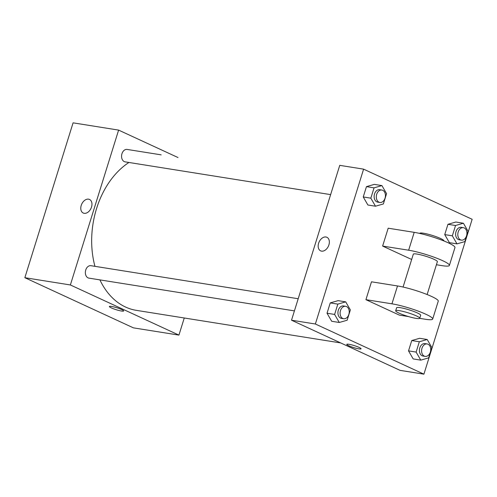 <?xml version="1.0" encoding="UTF-8"?>
<svg xmlns="http://www.w3.org/2000/svg" width="497" height="497" viewBox="0 0 497 497"><rect width="100%" height="100%" fill="white"/><g stroke="black" fill="none" stroke-linecap="round" stroke-linejoin="round"><path stroke-width="0.75" d="M184.263 317.987L178.932 335.108L133.401 327.852L24.85 277.705L73.084 122.84L118.609 130.102L178.001 157.537M178.932 335.108L70.375 284.961L24.85 277.705M70.375 284.961L118.609 130.102M83.229 213.027A7.48 5.113 114.8 0 1 81.452 204.745A7.48 5.113 114.8 0 1 88.572 199.16A7.48 5.113 114.8 0 1 89.503 199.446A7.48 5.113 114.8 0 1 91.007 208.38A7.48 5.113 114.8 0 1 83.229 213.027A7.48 5.113 114.8 0 1 81.452 204.745A7.48 5.113 114.8 0 1 88.572 199.16A7.48 5.113 114.8 0 1 89.503 199.446M330.629 194.619L125.138 161.867A6.299 4.516 99.1 0 1 121.672 154.934A6.299 4.516 99.1 0 1 127.12 149.429L161.165 154.853A78.737 56.453 99.1 0 0 160.835 154.803M128.934 162.469A78.737 56.453 99.1 0 0 94.946 266.336M99.897 279.879A78.737 56.453 99.1 0 0 136.377 310.358L340.681 342.924M298.206 298.734L90.908 265.69A6.299 4.516 99.1 0 0 85.459 271.2A6.299 4.516 99.1 0 0 88.926 278.134L294.417 310.886M123.666 310.96A7.48 1.031 17.3 0 1 119.05 310.519A7.48 1.031 17.3 0 1 111.378 307.916A7.48 1.031 17.3 0 1 109.383 306.512A7.48 1.031 17.3 0 1 116.832 307.755A7.48 1.031 17.3 0 1 123.666 310.96A7.48 1.031 17.3 0 1 119.056 310.519A7.48 1.031 17.3 0 1 111.378 307.916A7.48 1.031 17.3 0 1 109.383 306.512M423.916 374.16L315.365 324.007L291.515 320.205L339.749 165.346L363.599 169.148L472.15 219.295L423.916 374.16L400.066 370.358L291.515 320.205L339.749 165.346M456.985 243.872L452.332 235.82L455.544 225.501L463.415 223.24L468.068 231.291L464.857 241.604L456.985 243.872L449.4 242.66L444.74 234.609L447.959 224.296L455.824 222.029L463.415 223.24M463.359 227.682L461.191 227.334A6.299 4.516 99.1 0 0 455.743 232.844A6.299 4.516 99.1 0 0 459.209 239.778L461.378 240.119A6.299 4.516 99.1 0 0 466.708 235.224A6.299 4.516 99.1 0 0 464.223 227.943A6.299 4.516 99.1 0 0 463.359 227.682A6.299 4.516 99.1 0 0 457.911 233.186A6.299 4.516 99.1 0 0 461.378 240.119M452.332 235.82L444.74 234.609L447.959 224.296L455.824 222.029M455.544 225.501L447.959 224.296M420.773 360.139L416.119 352.087L419.331 341.768L427.203 339.501L431.856 347.552L428.644 357.871L420.773 360.139L413.187 358.927L408.528 350.876L411.746 340.557L419.611 338.295L427.203 339.501M427.147 343.943L424.978 343.601A6.299 4.516 99.1 0 0 419.53 349.111A6.299 4.516 99.1 0 0 422.997 356.038L425.165 356.386A6.299 4.516 99.1 0 0 430.495 351.491A6.299 4.516 99.1 0 0 428.01 344.21A6.299 4.516 99.1 0 0 427.147 343.943A6.299 4.516 99.1 0 0 421.698 349.453A6.299 4.516 99.1 0 0 425.165 356.386M416.119 352.087L408.528 350.876L411.746 340.557L419.611 338.295M419.331 341.768L411.746 340.557M375.49 206.218L370.83 198.166L374.048 187.854L381.913 185.586L386.573 193.637L383.361 203.956L375.49 206.218L367.898 205.012L363.245 196.961L366.457 186.642L374.328 184.381L381.913 185.586M381.864 190.028L379.696 189.686A6.299 4.516 99.1 0 0 374.241 195.191A6.299 4.516 99.1 0 0 377.708 202.124L379.876 202.472A6.299 4.516 99.1 0 0 385.206 197.576A6.299 4.516 99.1 0 0 382.727 190.295A6.299 4.516 99.1 0 0 381.864 190.028A6.299 4.516 99.1 0 0 376.409 195.538A6.299 4.516 99.1 0 0 379.876 202.472M370.83 198.166L363.245 196.961L366.457 186.642L374.328 184.381M374.048 187.854L366.457 186.642M339.277 322.485L334.618 314.433L337.836 304.121L345.701 301.853L350.36 309.904L347.148 320.223L339.277 322.485L331.685 321.273L327.032 313.222L330.244 302.909L338.115 300.642L345.701 301.853M345.651 306.295L343.483 305.947A6.299 4.516 99.1 0 0 338.028 311.457A6.299 4.516 99.1 0 0 341.501 318.391L343.663 318.732A6.299 4.516 99.1 0 0 349 313.843A6.299 4.516 99.1 0 0 346.515 306.556A6.299 4.516 99.1 0 0 345.651 306.295A6.299 4.516 99.1 0 0 340.197 311.805A6.299 4.516 99.1 0 0 343.663 318.732M334.618 314.433L327.032 313.222L330.244 302.909L338.115 300.642M337.836 304.121L330.244 302.909M346.782 344.353A7.48 1.031 -162.7 0 0 350.988 346.664A7.48 1.031 -162.7 0 0 358.877 348.863A7.48 1.031 17.3 0 1 350.981 346.664A7.48 1.031 17.3 0 1 346.782 344.353A7.48 1.031 17.3 0 1 354.231 345.589A7.48 1.031 17.3 0 1 361.064 348.801A7.48 1.031 17.3 0 1 358.877 348.869A7.48 1.031 -162.7 0 0 361.064 348.801M400.066 370.358L291.515 320.205M328.908 244.891A7.48 5.113 114.8 0 1 320.627 250.861A7.48 5.113 114.8 0 1 319.124 241.927A7.48 5.113 114.8 0 1 326.896 237.28A7.48 5.113 114.8 0 1 328.908 244.891M315.365 324.007L363.599 169.148M326.902 237.28A7.48 5.113 -65.2 0 0 319.124 241.927A7.48 5.113 -65.2 0 0 320.627 250.861M331.685 321.273L327.032 313.222M413.187 358.927L408.528 350.876M449.4 242.66L444.74 234.609M367.898 205.012L363.245 196.961M365.922 299.672L371.489 281.805L397.507 285.955A25.198 3.479 -162.7 0 1 424.103 293.367A25.198 3.479 -162.7 0 1 438.261 301.157L432.694 319.031A25.198 3.479 -162.7 0 0 418.542 311.234A25.198 3.479 -162.7 0 0 391.94 303.822L365.922 299.672L399.327 315.104L408.478 316.564M382.622 246.071L408.64 250.215A25.198 3.479 17.3 0 1 435.235 257.632A25.198 3.479 17.3 0 1 449.394 265.423L454.96 247.556A25.198 3.479 -162.7 0 0 440.802 239.759A25.198 3.479 -162.7 0 0 414.206 232.347L388.188 228.198L382.622 246.071L411.659 259.484M427.128 294.535L437.366 261.677A12.599 1.739 -162.7 0 0 434.011 259.31A12.599 1.739 -162.7 0 0 421.077 254.93A12.599 1.739 -162.7 0 0 413.311 254.184L403.073 287.042M436.409 264.746L442.038 265.647A25.198 3.479 17.3 0 0 449.394 265.423M443.827 240.933L443.858 240.828A12.599 1.739 -162.7 0 0 440.504 238.467A12.599 1.739 -162.7 0 0 427.569 234.081A12.599 1.739 -162.7 0 0 419.803 233.335L419.772 233.441M419.741 318.26L420.667 315.284A12.599 1.739 -162.7 0 0 409.161 309.873A12.599 1.739 -162.7 0 0 396.612 307.792L395.687 310.768A12.599 1.739 17.3 0 1 408.23 312.855A12.599 1.739 17.3 0 1 419.741 318.26A12.599 1.739 17.3 0 1 411.976 317.515A12.599 1.739 17.3 0 1 399.041 313.135A12.599 1.739 17.3 0 1 395.687 310.768M419.692 318.353L425.345 319.254A25.198 3.479 -162.7 0 0 432.694 319.031M408.64 250.215L414.206 232.347M391.94 303.822L397.507 285.955"/></g></svg>
